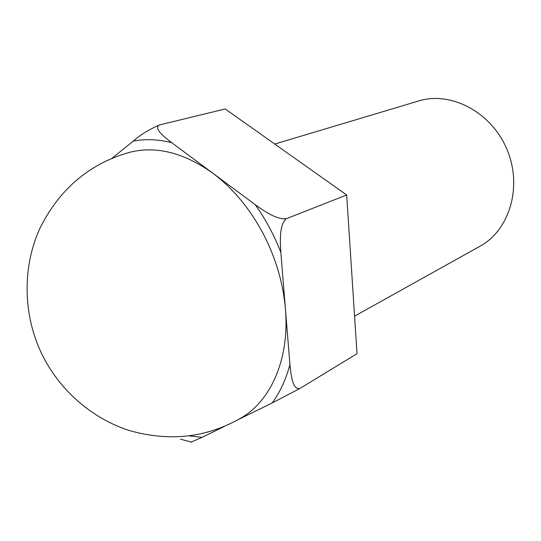 <?xml version="1.0" encoding="UTF-8"?>
<svg xmlns="http://www.w3.org/2000/svg" width="541" height="541" viewBox="0 0 541 541"><rect width="100%" height="100%" fill="white"/><g stroke="black" fill="none" stroke-linecap="round" stroke-linejoin="round"><path stroke-width="0.81" d="M159.237 125.005L225.198 108.971L346.673 194.97L357.019 353.692L299.7 388.587C292.343 389.709 290.99 374.46 289.929 364.526L285.445 309.182C283.159 282.564 275.47 256.874 262.365 232.109C248.982 207.555 232.4 187.869 212.613 173.059C183.656 152.542 155.964 145.63 129.536 152.339C89.339 163.72 59.463 189.052 39.906 228.336C22.539 266.436 22.722 313.225 41.15 352.59C58.874 390.007 92.213 418.91 130.178 430.778C170.178 441.916 207.311 437.541 241.59 417.672C271.203 400.374 289.645 358.406 285.445 309.182L280.847 252.397C280.238 241.692 279.041 225.13 286.257 218.753C276.079 219.747 263.46 210.503 255.224 204.681L171.639 142.648C164.464 137.056 153.407 128.684 159.237 125.005C148.606 129.739 139.984 135.088 133.377 141.032L112.014 158.256M354.571 316.147L479.995 246.243C509.636 230.216 522.782 186.449 506.903 149.289C491.336 112.001 450.802 90.908 418.646 100.978L274.733 144.041M191.189 442.078L202.07 437.351L224.251 426.47M238.358 419.552L272.251 402.93L299.7 388.587M346.673 194.97L286.257 218.753M202.07 437.351L189.33 435.911M255.224 204.681C265.651 219.294 274.192 235.2 280.847 252.397M289.929 364.526C285.993 379.329 280.103 392.13 272.251 402.93M133.377 141.032C145.502 138.807 158.256 139.348 171.639 142.648M191.717 442.193L180.491 439.164"/></g></svg>
